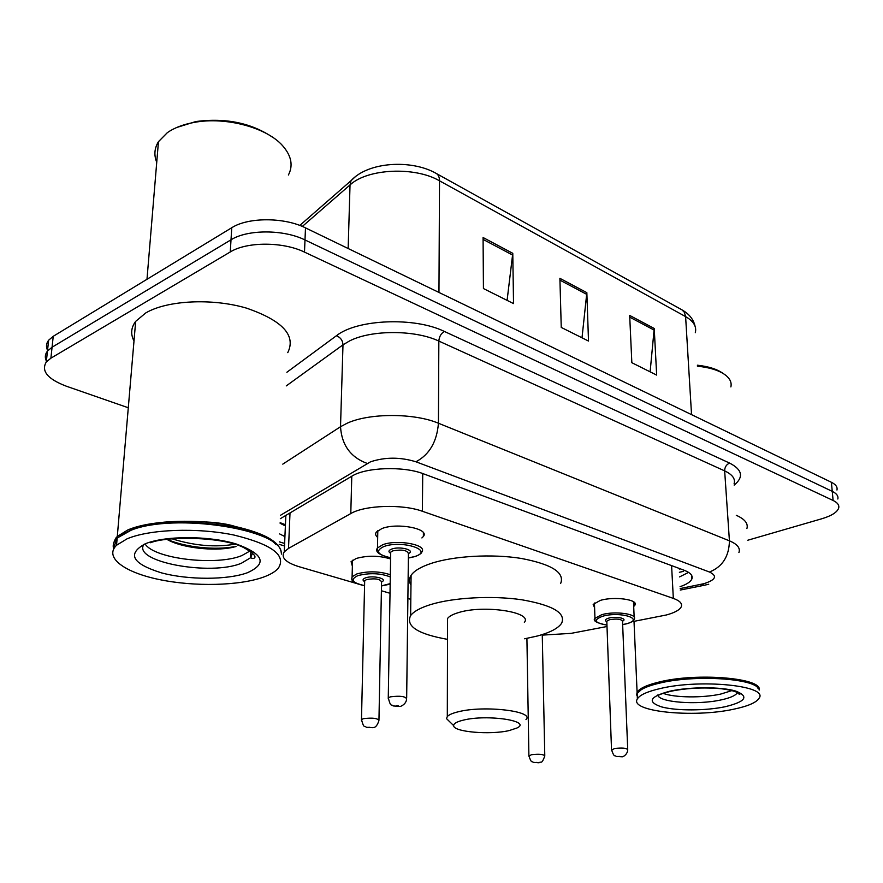<?xml version="1.0" encoding="UTF-8"?>
<svg xmlns="http://www.w3.org/2000/svg" width="883" height="883" viewBox="0 0 883 883"><rect width="100%" height="100%" fill="white"/><g stroke="black" fill="none" stroke-linecap="round" stroke-linejoin="round"><path stroke-width="1.32" d="M352.372 566.235L351.092 561.61L356.246 558.453C367.67 555.341 379.116 555.506 390.595 558.95M377.681 537.394C375.529 535.661 375.076 533.895 376.313 532.085L381.931 528.553C397.328 522.361 430.054 528.762 423.387 536.456L421.897 537.946M594.59 607.813L593.177 604.391L600.407 600.385C614.237 596.157 638.74 599.59 634.943 605.12L633.696 606.522M631.809 621.775L666.279 614.998C674.524 612.78 679.491 610.087 681.201 606.919C682.603 603.652 679.976 600.815 673.332 598.398L422.383 511.268C402.449 503.906 364.701 505.142 350.783 513.564L288.509 548.42L284.26 551.831C280.739 557.559 285.651 562.515 299.006 566.687L356.268 583.409M679.469 568.531L679.336 569.116L679.943 568.707M542.272 635.12L571.08 633.365L606.996 626.511M363.211 585.44L364.558 585.837M381.39 590.76L390.021 593.277M407.891 598.497L410.816 599.347M680.076 586.665C686.533 584.469 690.44 581.941 691.819 579.082C693.166 575.705 690.605 572.758 684.137 570.252L423.443 473.807C403.509 465.959 365.728 467.25 351.787 476.213L280.341 518.685M688.585 572.383L679.546 576.908M128.289 407.758L66.391 386.224C47.627 379.072 40.927 370.992 46.28 362.008L50.894 358.178L230.264 251.964C246.843 241.545 283.189 241.622 304.492 252.108L833.122 500.484C837.537 502.626 839.391 505.142 838.695 508.034C837.261 512.239 831.598 515.815 821.731 518.785L747.758 540.241M47.539 350.297C45.85 346.721 46.214 343.366 48.631 340.22L53.234 336.313L231.754 227.726C248.244 217.075 284.337 217.163 305.496 227.88L831.389 482.284L832.25 491.356C836.654 493.531 838.519 496.069 837.824 499.005C838.519 496.069 836.654 493.531 832.25 491.356L304.988 239.955L832.25 491.356L833.122 500.484M231.754 227.726L231.015 239.801C247.549 229.271 283.763 229.348 304.988 239.955C283.763 229.348 247.549 229.271 231.015 239.801L52.075 347.218L231.015 239.801L230.264 251.964M46.38 361.037C44.68 357.505 45.044 354.193 47.461 351.081L52.075 347.218L47.461 351.081C45.044 354.193 44.68 357.505 46.38 361.037M279.657 533.939L284.911 536.588M285.375 525.959L280.132 523.266M483.078 237.527L483.431 288.553L513.531 303.586L512.78 253.311L483.078 237.527M507.096 300.375L512.78 253.311M629.678 315.43L631.842 362.703L656.665 375.098L654.226 328.476L629.678 315.43M650.12 371.831L654.226 328.476M559.899 278.344L561.246 327.427L588.508 341.048L586.842 292.659L559.899 278.344M582.007 337.803L586.842 292.659M831.389 482.284C835.782 484.469 837.647 487.052 836.963 490.021M697.36 365.198C708.674 366.478 717.228 369.215 723 373.388M697.415 366.18C710.506 367.571 720.098 370.728 726.201 375.65C730.252 379.116 731.808 382.869 730.87 386.92M636.61 695.098L637.096 692.316C639.469 688.354 647.062 684.866 659.855 681.842C697.835 672.449 763.055 678.166 759.159 690.087M736.301 515.319C744.822 519.105 748.354 523.52 746.908 528.564M638.663 691.643L641.698 689.204C645.727 686.698 651.919 684.491 660.274 682.559C694.601 674.137 754.115 677.868 758.022 688.387M637.338 697.813L637.151 693.508L641.157 689.766C645.219 687.239 651.477 684.998 659.921 683.056C694.601 674.557 754.755 678.321 758.685 688.939M660.186 688.552C700.263 678.773 768.254 685.661 759.237 698.023C756.687 702.427 748.199 706.157 733.762 709.192C693.464 718.122 628.641 711.61 637.383 698.872C639.767 694.965 647.36 691.521 660.186 688.552M732.04 690.561L720.771 694.06C702.736 698.078 674.524 697.747 663.199 693.365M637.25 695.672L637.195 694.491M463.354 720.131C487.25 714.071 532.394 720.958 516.941 728.011L509.248 730.55C490.197 735.12 453.156 731.93 453.663 725.627C453.619 723.53 456.853 721.698 463.354 720.131M450.264 722.294L446.511 718.619L447.306 716.555C448.939 714.744 452.582 713.166 458.211 711.797C483.972 705.064 535.109 711.19 525.97 719.601M524.37 622.372C533.244 612.074 483.332 604.48 458.189 612.692C452.692 614.347 449.149 616.279 447.549 618.497L447.538 623.023M447.493 639.347C417.769 634.049 405.474 626.135 410.628 615.583C413.708 611.455 420.341 607.791 430.54 604.601C453.465 597.493 492.438 595.407 521.963 599.8C552.868 605.252 566.091 613.056 561.632 623.221C558.277 628.243 550.297 632.482 537.67 635.937L524.645 638.795M410.981 585.109C408.873 581.875 408.917 578.608 411.092 575.297C414.149 570.86 420.716 566.941 430.816 563.531C453.509 555.926 492.074 553.707 521.301 558.442C551.908 564.292 565.01 572.67 560.617 583.564M176.655 127.516L195.927 121.523C225.905 117.616 251.699 123.013 273.311 137.726M156.732 162.317C153.83 155.143 154.404 148.256 158.454 141.677L167.351 132.66C174.359 127.781 183.366 124.348 194.392 122.373C225.849 116.457 266.854 127.649 282.582 145.673C291.412 155.739 293.355 165.507 288.41 174.989M114.106 548.2L113.399 543.531L115.629 538.321L117.296 536.456L127.693 530.01C148.112 521.08 189.944 518.597 225.055 524.381C262.295 531.533 281.092 541.445 281.434 554.116M133.995 340.981C130.441 334.171 131.004 327.637 135.673 321.368L145.695 312.979C167.064 300.242 212.328 298.012 246.589 308.156C282.538 320.595 296.258 335.43 287.759 352.648M120.055 535.683L131.876 529.634C169.172 514.612 259.392 524.645 276.136 544.745M113.675 548.961C112.472 545.164 113.631 541.522 117.163 538.056L131.114 530.219C174.812 512.526 280.993 529.436 281.224 552.526M126.953 538.884C149.282 529.204 197.328 527.416 233.84 535.021C272.141 544.37 286.898 555.528 278.112 568.509C275.077 571.82 270.143 574.701 263.333 577.162C239.183 585.837 194.569 586.864 159.525 579.601C124.404 572.438 103.885 557.416 116.545 545.253L126.953 538.884M250.032 550.97L241.821 555.595C216.677 566.113 154.26 558.972 145.121 543.983M166.876 539.347C182.041 548.155 213.984 551.268 231.821 547.548L236.026 546.522M114.448 547.681L114.194 546.356L117.141 538.354M205.717 521.952C221.247 522.681 233.189 524.999 241.523 528.906M234.624 544.226C215.143 547.559 194.227 545.738 171.887 538.762M231.821 547.548L233.73 546.787C215.717 550.109 186.181 547.703 167.03 539.325M284.282 524.314L285.43 524.756M679.38 572.294L683.574 571.334M671.588 565.617L673.332 598.398M290.01 512.935L288.509 548.42M351.787 476.213L350.783 513.564M422.725 473.542L422.383 511.268M680.186 588.564L703.95 583.674C715.804 579.855 717.636 575.97 709.457 572.018L415.926 461.787C400.297 456.997 385.176 456.997 370.551 461.798L280.485 515.286M282.781 464.138L340.518 426.732L347.14 423.222C369.293 412.924 414.27 412.946 438.432 423.233L729.424 540.826C737.338 544.16 740.495 548.056 738.916 552.526M286.876 372.262L336.434 335.728C357.03 319.171 414.734 316.809 444.392 331.456L729.59 463.089C726.367 464.524 724.722 467.118 724.656 470.882L729.424 540.826C729.104 556.422 722.449 566.82 709.457 572.018M415.926 461.787C429.425 454.613 436.93 441.765 438.432 423.233L438.84 341.081C415.198 329.767 371.202 329.701 349.48 340.981L342.99 344.834L340.518 426.732C341.71 445.076 350.606 457.317 367.207 463.443M729.59 463.089C742.371 469.69 743.894 477.03 734.17 485.12M734.082 483.829C735.594 478.895 732.46 474.568 724.656 470.882L438.84 341.081C439.193 336.655 441.036 333.443 444.392 331.456M304.492 252.108L305.496 227.88M50.894 358.178L53.234 336.313M336.434 335.728C340.529 337.416 342.714 340.452 342.99 344.834L286.269 385.904M279.304 541.842L284.624 543.442M700.098 584.59L704.358 585.252L708.751 584.215M282.472 523.652L280.154 522.924M355.242 176.832L351.037 180.684L350.032 184.933L302.317 226.456M299.779 225.441L351.037 180.684C368.332 161.545 411.666 159.426 435.893 173.245C438.255 174.448 439.469 176.964 439.513 180.816C414.878 166.313 367.383 168.565 350.032 184.933L348.156 248.52M695.307 332.692C696.819 326.567 693.574 321.202 685.605 316.611L684.38 312.295L681.996 309.867L436.533 173.609M691.544 414.635L685.605 316.611L439.513 180.816L438.961 292.45M559.943 280.154L586.776 294.381M629.767 317.174L654.193 330.132M483.089 239.403L512.681 255.099M737.504 692.438L737.415 692.614C735.782 695.473 730.362 697.901 721.146 699.899C697.316 705.285 658.453 702.371 657.802 694.976M669.733 691.223C689.524 686.742 721.146 686.665 735.638 691.047C749.38 696.433 745.859 701.665 725.053 706.753C705.517 710.848 676.455 710.925 661.687 706.93C646.842 701.941 649.524 696.709 669.733 691.223M252.604 553.012L250.54 557.769L241.401 563.233C210.706 576.246 131.931 561.842 143.907 544.392M144.955 543.939C164.393 535.617 208.355 535.573 235.794 543.84C263.686 553.928 267.582 563.553 247.472 572.714C227.582 580.054 188.41 580.12 161.368 572.835C132.318 563.718 126.843 554.094 144.955 543.939M594.943 620.175L594.954 618.354L601.765 614.678C614.778 610.815 637.813 613.95 634.237 619.005C634.281 620.594 631.764 622.184 626.709 623.784L622.658 624.634M622.658 624.568L626.367 623.784C645.484 619.16 620.716 611.036 602.67 616.235C592.868 619.987 594.292 622.934 606.952 625.076M606.82 621.709C604.391 620.473 605.01 619.292 608.663 618.144C616.08 615.97 628.122 618.586 622.625 621.146M627.714 749.259L622.526 621.433C621.533 619.071 617.206 618.497 609.568 619.689L606.809 621.168L606.831 621.93M611.544 750.252L614.38 748.552C622.283 747.636 626.731 748.067 627.736 749.833C627.625 754.369 622.725 757.316 621.985 756.731M619.016 756.334L620.76 756.731L619.016 756.334M377.196 551.113L377.471 547.968L382.758 544.723C397.251 539.072 428.045 544.91 421.765 551.963C422.008 552.979 419.966 554.458 415.65 556.4M408.387 557.946L415.021 556.456C434.657 550.429 401.997 539.723 383.873 546.533C374.966 550.926 377.218 554.656 390.606 557.725M390.54 553.266C388.112 551.743 388.52 550.33 391.765 549.049C399.856 545.959 415.694 550.197 408.586 553.486M406.666 697.967L408.432 553.74C407.405 550.252 402.218 549.281 392.869 550.837L390.705 552.151L390.683 553.52M388.255 698.872L388.266 697.824L390.507 696.819C400.187 695.616 405.573 696.345 406.655 698.994C406.301 702.228 404.392 704.634 400.915 706.234M396.191 705.87C395.584 706.389 396.357 706.566 398.509 706.389C399.116 705.87 398.343 705.694 396.191 705.87M528.906 756.267L531.389 754.711C539.259 753.817 543.729 754.27 544.789 756.047C541.367 765.23 541.213 760.837 539.204 762.724M537.868 762.746L536.058 762.36L537.868 762.746M351.864 579.469L352.096 576.776L356.953 573.873C368.465 570.915 379.58 571.213 390.33 574.756M381.489 585.87L390.176 583.63M390.286 576.93C380.463 573.155 369.701 572.703 358.012 575.573C349.823 579.469 352.008 582.813 364.569 585.595M364.502 581.555C362.284 580.208 362.648 578.961 365.617 577.835C373.189 575.054 388.443 578.895 381.71 581.853M378.962 719.733L381.555 582.14C380.452 578.994 375.485 578.122 366.666 579.524L364.679 580.694L364.657 581.864M361.467 720.429L361.478 719.546L363.52 718.652C372.648 717.581 377.781 718.232 378.95 720.605C377.394 725.263 375.529 727.57 373.366 727.526M371.169 727.658L368.951 727.195L371.169 727.658M280.154 522.703L285.43 524.701M285.838 515.418L284.26 551.831M634.943 605.12L634.855 603.056M423.387 536.456L423.41 532.769M691.599 575.275L691.819 579.082M46.28 362.008L48.631 340.22M279.194 544.347L284.514 545.948M680.263 590.054L703.464 585.429M682.206 309.999C689.237 314.05 693.508 319.436 695.031 326.136M737.404 692.393L739.292 694.358C741.113 695.23 739.623 691.058 721.466 688.762C703.85 687.195 687.029 688.023 670.992 691.234M658.928 694.91C659.104 695.252 658.541 694.413 670.727 691.301M637.383 698.872L637.151 693.508M641.698 689.204L641.157 689.766M637.096 692.316L634.016 621.345M410.628 615.583L411.092 575.297M447.306 716.555L447.549 618.497M453.663 725.627L446.511 718.619M195.927 121.523L194.392 122.373M131.876 529.634L131.114 530.219M250.86 551.555L250.54 557.769L252.726 558.486C251.523 558.707 263.013 558.387 243.399 547.405C221.721 536.478 166.379 536.113 150.552 542.736M116.545 545.253L117.163 538.056M117.296 536.456L135.673 321.368M146.986 279.282L158.454 141.677M594.436 603.012L594.954 618.354C592.504 620.694 596.511 622.957 606.952 625.142M606.82 621.477L611.522 749.667C614.347 758.155 614.723 754.788 616.157 756.4L621.775 756.775M634.16 617.118L633.486 601.742M377.814 530.628L377.471 547.968C374.723 551.732 379.094 555.021 390.606 557.824M408.387 558.045L415.385 556.489M390.694 553.034L388.266 697.824C390.948 708.067 391.191 703.619 393.123 705.925L400.131 706.444M544.778 755.473L542.261 634.59M538.961 762.78L533.321 762.371C532.008 760.782 531.533 764.137 528.895 755.682L526.908 638.376M390.176 583.829L388.597 584.436M364.668 581.367L361.478 719.546C364.072 729.303 364.414 725.153 366.302 727.283L372.714 727.691M364.569 585.672C349.392 582.504 351.776 579.127 352.096 576.776L352.527 560.252M381.489 585.959L388.365 584.513"/></g></svg>
